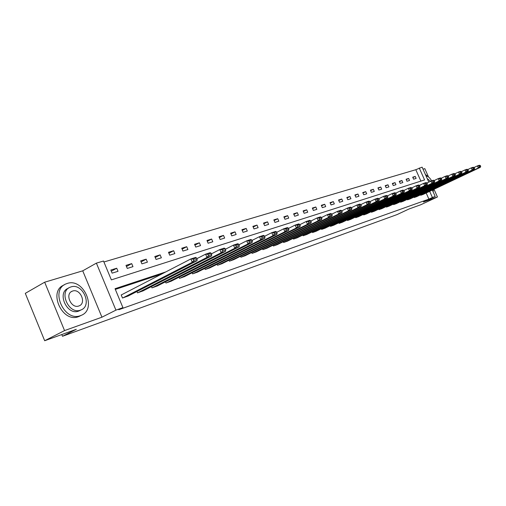 <?xml version="1.0" encoding="UTF-8"?>
<svg xmlns="http://www.w3.org/2000/svg" width="506" height="506" viewBox="0 0 506 506"><rect width="100%" height="100%" fill="white"/><g stroke="black" fill="none" stroke-linecap="round" stroke-linejoin="round"><path stroke-width="0.76" d="M420.891 181.11L415.812 169.706L422.124 167.151L428.759 182.04M428.424 176.752L424.8 168.631L423.022 169.162M432.345 190.073L435.204 196.486L423.459 201.983L437.443 196.973L420.796 204.74L408.905 209.041L397.039 214.588L62.497 336.275L76.292 329.305L44.68 340.734L25.3 293.347L44.667 282.203L64.547 330.589L101.94 317.192L115.925 310.134L96.387 263.133L103.515 261.026L111.371 279.881L424.572 179.934L419.253 167.998M101.94 317.192L82.731 270.83L44.667 282.203M82.731 270.83L96.387 263.133M415.812 169.706L103.92 261.988M437.443 196.973L434.015 189.282M44.68 340.734L64.547 330.589M61.789 334.548L62.497 336.275M112.123 273.145L118.018 271.305L116.728 268.224L110.827 270.04L112.123 273.145M127.278 268.42L132.97 266.649L131.699 263.62L126.007 265.372L127.278 268.42M141.914 263.86L147.41 262.146L146.164 259.173L140.662 260.868L141.914 263.86M156.057 259.451L161.37 257.801L160.136 254.879L154.817 256.51L156.057 259.451M169.725 255.195L174.861 253.595L173.647 250.723L168.504 252.304L169.725 255.195M182.944 251.077L187.916 249.528L186.72 246.7L181.743 248.231L182.944 251.077M195.74 247.086L200.553 245.587L199.37 242.81L194.557 244.29L195.74 247.086M208.13 243.228L212.792 241.773L211.628 239.041L206.96 240.476L208.13 243.228M220.135 239.49L224.651 238.079L223.5 235.391L218.978 236.783L220.135 239.49M231.767 235.866L236.144 234.499L235.012 231.849L230.628 233.196L231.767 235.866M243.044 232.349L247.295 231.027L246.175 228.415L241.919 229.724L243.044 232.349M253.993 228.94L258.117 227.656L257.01 225.081L252.88 226.353L253.993 228.94M264.613 225.625L268.616 224.379L267.529 221.849L263.518 223.083L264.613 225.625M274.929 222.412L278.819 221.204L277.737 218.706L273.847 219.908L274.929 222.412M284.948 219.288L288.73 218.111L287.667 215.657L283.879 216.821L284.948 219.288M294.688 216.258L298.363 215.113L297.313 212.691L293.632 213.823L294.688 216.258M304.157 213.304L307.73 212.191L306.693 209.807L303.113 210.907L304.157 213.304M313.366 210.439L316.845 209.351L315.814 206.998L312.335 208.067L313.366 210.439M322.328 207.643L325.706 206.593L324.694 204.266L321.31 205.309L322.328 207.643M331.05 204.924L334.339 203.899L333.34 201.609L330.038 202.621L331.05 204.924M339.539 202.28L342.745 201.28L341.759 199.022L338.546 200.009L339.539 202.28M347.812 199.706L350.936 198.731L349.956 196.499L346.825 197.46L347.812 199.706M355.87 197.195L358.918 196.246L357.951 194.038L354.902 194.974L355.87 197.195M363.725 194.747L366.698 193.817L365.737 191.641L362.764 192.558L363.725 194.747M371.385 192.356L374.282 191.458L373.333 189.307L370.436 190.199L371.385 192.356M378.855 190.028L381.682 189.149L380.746 187.03L377.919 187.897L378.855 190.028M386.148 187.758L388.905 186.897L387.975 184.804L385.218 185.651L386.148 187.758M393.257 185.544L395.951 184.703L395.034 182.634L392.34 183.463L393.257 185.544M400.202 183.381L402.827 182.558L401.922 180.515L399.291 181.325L400.202 183.381M406.982 181.268L409.55 180.465L408.652 178.447L406.084 179.238L406.982 181.268M413.604 179.2L416.115 178.422L415.224 176.423L412.713 177.195L413.604 179.2M165.797 271.918L115.039 288.705L122.926 307.642L118.777 309.729L428.911 199.124L426.178 192.995M161.724 274.024L115.336 289.407M121.68 294.739L121.193 294.903L122.49 298.021L128.296 295.947M136.936 291.513L137.493 292.854L143.103 290.849M151.452 286.586L151.983 287.863L157.398 285.928M165.468 281.829L165.981 283.037L171.211 281.172M179.023 277.218L179.51 278.376L184.57 276.573M192.128 272.766L192.596 273.873L197.492 272.12M204.81 268.452L205.259 269.508L209.996 267.819M217.087 264.271L217.517 265.283L222.109 263.645M228.984 260.223L229.395 261.191L233.842 259.603M240.508 256.295L240.907 257.225L245.22 255.688M251.684 252.488L252.07 253.38L256.251 251.893M262.525 248.794L262.899 249.654L266.959 248.206M273.05 245.208L273.404 246.03L277.351 244.626M283.271 241.723L283.613 242.513L287.44 241.153M293.195 238.339L293.524 239.098L297.243 237.776M302.841 235.043L303.157 235.783L306.775 234.493M312.215 231.849L312.525 232.558L316.041 231.305M321.335 228.731L321.633 229.414L325.054 228.2M330.203 225.701L330.494 226.365L333.827 225.183M338.843 222.754L339.121 223.393L342.36 222.242M347.249 219.882L347.521 220.502L350.677 219.376M355.433 217.087L355.699 217.681L358.773 216.587M363.416 214.361L363.669 214.936L366.667 213.867M371.189 211.698L371.436 212.261L374.358 211.223M378.773 209.111L379.013 209.648L381.859 208.636M386.167 206.581L386.401 207.106L389.177 206.119M393.377 204.114L393.605 204.62L396.318 203.659M400.417 201.704L400.638 202.198L403.288 201.261M407.292 199.351L407.501 199.832L410.088 198.915M413.997 197.062L414.205 197.523L416.735 196.632M420.549 194.816L420.752 195.272L423.218 194.393M435.204 196.486L432.396 197.492L429.657 191.344M428.911 199.124L432.396 197.492M122.926 307.642L115.925 310.134M111.307 271.191L116.728 268.224M126.462 266.472L131.699 263.62M141.098 261.912L146.164 259.173M155.234 257.51L160.136 254.879M168.903 253.253L173.647 250.723M182.128 249.142L186.72 246.7M194.924 245.163L199.37 242.81M207.315 241.311L211.628 239.041M219.319 237.58L223.5 235.391M230.951 233.962L235.012 231.849M242.235 230.458L246.175 228.415M253.183 227.061L257.01 225.081M263.809 223.76L267.529 221.849M274.132 220.559L277.737 218.706M284.157 217.453L287.667 215.657M293.897 214.43L297.313 212.691M303.366 211.489L306.693 209.807M312.581 208.636L315.814 206.998M321.544 205.853L324.694 204.266M330.273 203.153L333.34 201.609M338.767 200.521L341.759 199.022M347.046 197.954L349.956 196.499M355.111 195.455L357.951 194.038M362.973 193.026L365.737 191.641M370.632 190.648L373.333 189.307M378.108 188.333L380.746 187.03M385.401 186.075L387.975 184.804M392.523 183.874L395.034 182.634M399.468 181.724L401.922 180.515M406.255 179.624L408.652 178.447M412.883 177.574L415.224 176.423M122.977 297.851L192.248 262.285L190.838 258.958L121.219 294.979M127.841 296.174L197.03 260.71L192.248 262.285L193.773 260.419L197.119 259.325L196.556 257.997L193.21 259.091L193.773 260.419M193.21 259.091L190.838 258.958L195.626 257.409L196.556 257.997M197.119 259.325L197.03 260.71M67.235 283.455L66.204 283.834C49.645 289.672 64.287 322.284 80.511 315.617L81.093 315.396C97.475 309.47 83.604 277.604 67.235 283.455M64.085 285.005C47.684 291.007 62.339 323.315 78.481 316.667L80.796 315.548M80.41 310.248L78.645 311.101C66.95 315.82 56.489 292.417 68.392 288.205L68.683 288.04M70.935 286.927L70.239 287.18C58.335 291.386 68.822 314.84 80.517 310.127L80.979 309.95C92.788 305.7 82.706 282.639 70.935 286.927M78.809 305.997L79.138 305.871C86.76 303.138 80.214 288.23 72.636 291.045L72.213 291.197C64.553 293.916 71.264 308.983 78.809 305.997M430.366 181.268L427.184 178.504M431.599 180.775C429.828 177.726 427.981 176.132 426.065 175.98M433.104 191.774L433.579 189.484M428.936 177.321L425.369 174.431M137.967 292.689L206.973 257.427L205.588 254.17L196.84 258.674M142.66 291.07L211.578 255.916L206.973 257.427L208.472 255.6L211.698 254.543L211.141 253.247L207.922 254.297L208.472 255.6M207.922 254.297L205.588 254.17L210.199 252.671L211.141 253.247M211.698 254.543L211.578 255.916M152.439 287.705L221.16 252.753L219.8 249.559L211.407 253.854M156.974 286.143L225.6 251.292L221.16 252.753L222.634 250.957L225.739 249.939L225.195 248.667L222.09 249.679L222.634 250.957M222.09 249.679L219.8 249.559L224.24 248.111L225.195 248.667M225.739 249.939L225.6 251.292M166.417 282.886L234.835 248.25L233.487 245.113L225.429 249.218M170.8 281.38L239.11 246.839L234.835 248.25L236.283 246.485L239.275 245.505L238.737 244.253L235.745 245.227L236.283 246.485M235.745 245.227L233.487 245.113L237.776 243.721L238.737 244.253M239.275 245.505L239.11 246.839M179.934 278.23L248.022 243.905L246.7 240.818L238.952 244.752M184.171 276.769L252.146 242.545L248.022 243.905L249.445 242.172L252.33 241.223L251.805 239.996L248.914 240.938L249.445 242.172M248.914 240.938L246.7 240.818L250.831 239.477L251.805 239.996M252.33 241.223L252.146 242.545M193.007 273.727L260.748 239.711L259.445 236.681L252.001 240.445M197.106 272.317L264.733 238.396L260.748 239.711L262.146 238.003L264.935 237.093L264.417 235.885L261.627 236.795L262.146 238.003M261.627 236.795L259.445 236.681L263.436 235.385L264.417 235.885M264.935 237.093L264.733 238.396M205.657 269.369L273.031 235.657L271.754 232.684L264.594 236.289M209.623 268.003L276.883 234.392L273.031 235.657L274.41 233.981L277.105 233.102L276.599 231.912L273.898 232.792L274.41 233.981M273.898 232.792L271.754 232.684L275.606 231.432L276.599 231.912M277.105 233.102L276.883 234.392M217.903 265.15L284.91 231.748L283.645 228.82L276.75 232.279M221.748 263.828L288.629 230.521L284.91 231.748L286.263 230.097L288.869 229.243L288.363 228.079L285.757 228.927L286.263 230.097M285.757 228.927L283.645 228.82L287.37 227.611L288.363 228.079M288.869 229.243L288.629 230.521M229.768 261.064L296.389 227.959L295.143 225.088L288.509 228.402M233.494 259.78L299.988 226.777L296.389 227.959L297.724 226.34L300.241 225.512L299.748 224.367L297.224 225.189L297.724 226.34M297.224 225.189L295.143 225.088L298.749 223.918L299.748 224.367M300.241 225.512L299.988 226.777M241.267 257.099L307.496 224.303L306.269 221.476L299.875 224.658M244.879 255.859L310.975 223.152L307.496 224.303L308.812 222.703L311.247 221.906L310.76 220.78L308.318 221.577L308.812 222.703M308.318 221.577L306.269 221.476L309.754 220.344L310.76 220.78M311.247 221.906L310.975 223.152M252.418 253.259L318.242 220.761L317.034 217.978L310.874 221.04M255.922 252.051L321.614 219.648L318.242 220.761L319.539 219.187L321.898 218.415L321.418 217.308L319.058 218.073L319.539 219.187M319.058 218.073L317.034 217.978L320.412 216.884L321.418 217.308M321.898 218.415L321.614 219.648M263.24 249.534L328.653 217.327L327.458 214.595L321.519 217.536M266.637 248.364L331.917 216.252L328.653 217.327L329.931 215.784L332.214 215.031L331.74 213.943L329.45 214.689L329.931 215.784M329.45 214.689L327.458 214.595L330.728 213.532L331.74 213.943M332.214 215.031L331.917 216.252M273.74 245.916L338.735 214.006L337.559 211.312L331.828 214.139M277.035 244.777L341.904 212.963L338.735 214.006L339.994 212.482L342.214 211.755L341.74 210.679L339.526 211.407L339.994 212.482M339.526 211.407L337.559 211.312L340.734 210.281L341.74 210.679M342.214 211.755L341.904 212.963M283.936 242.406L348.514 210.781L347.35 208.13L341.816 210.857M287.136 241.299L351.581 209.769L348.514 210.781L349.754 209.282L351.904 208.58L351.442 207.523L349.292 208.225L349.754 209.282M349.292 208.225L347.35 208.13L350.424 207.131L351.442 207.523M351.904 208.58L351.581 209.769M293.834 238.99L357.995 207.656L356.85 205.05L351.506 207.669M296.952 237.921L360.974 206.676L357.995 207.656L359.216 206.182L361.303 205.499L360.848 204.456L358.76 205.139L359.216 206.182M358.76 205.139L356.85 205.05L359.829 204.076L360.848 204.456M361.303 205.499L360.974 206.676M303.461 235.676L367.192 204.626L366.066 202.058L360.898 204.582M306.491 234.632L370.082 203.671L367.192 204.626L368.4 203.172L370.424 202.508L369.975 201.483L367.951 202.141L368.4 203.172M367.951 202.141L366.066 202.058L368.956 201.116L369.975 201.483M370.424 202.508L370.082 203.671M312.816 232.45L376.122 201.685L375.009 199.149L370.019 201.59M315.763 231.438L378.931 200.755L376.122 201.685L377.312 200.25L379.279 199.604L378.83 198.592L376.869 199.237L377.312 200.25M376.869 199.237L375.009 199.149L377.818 198.238L378.83 198.592M379.279 199.604L378.931 200.755M321.917 229.319L384.794 198.826L383.693 196.328L378.867 198.681M324.782 228.332L387.52 197.928L384.794 198.826L385.97 197.41L387.881 196.783L387.438 195.79L385.528 196.41L385.97 197.41M385.528 196.41L383.693 196.328L386.426 195.442L387.438 195.79M387.881 196.783L387.52 197.928M330.772 226.271L393.219 196.05L392.131 193.589L387.469 195.86M333.562 225.309L395.869 195.177L393.219 196.05L394.376 194.652L396.236 194.045L395.8 193.064L393.946 193.671L394.376 194.652M393.946 193.671L392.131 193.589L394.788 192.729L395.8 193.064M396.236 194.045L395.869 195.177M339.393 223.298L401.41 193.349L400.335 190.926L395.825 193.115M342.107 222.362L403.984 192.501L401.41 193.349L402.555 191.976L404.357 191.382L403.927 190.414L402.125 191.002L402.555 191.976M402.125 191.002L400.335 190.926L402.915 190.085L403.927 190.414M404.357 191.382L403.984 192.501M347.78 220.407L409.373 190.724L408.31 188.333L403.94 190.452M350.424 219.496L411.878 189.902L409.373 190.724L410.499 189.37L412.251 188.795L411.827 187.84L410.075 188.409L410.499 189.37M410.075 188.409L408.31 188.333L410.821 187.517L411.827 187.84M412.251 188.795L411.878 189.902M355.958 217.593L417.115 188.175L416.071 185.816L411.84 187.859M358.533 216.707L419.556 187.372L417.115 188.175L418.228 186.834L419.936 186.278L419.518 185.335L417.811 185.892L418.228 186.834M417.811 185.892L416.071 185.816L418.513 185.025L419.518 185.335M419.936 186.278L419.556 187.372M363.922 214.848L424.654 185.689L423.617 183.362L419.518 185.341M366.433 213.981L427.026 184.905L424.654 185.689L425.755 184.367L427.412 183.823L427.001 182.894L425.337 183.438L425.755 184.367M425.337 183.438L423.617 183.362L425.995 182.59L427.001 182.894L433.281 180.225L434.281 180.522L432.668 181.047L433.073 181.964L434.692 181.439L434.281 180.522M427.412 183.823L427.026 184.905M371.682 212.172L431.991 183.273L430.967 180.977L432.668 181.047M374.13 211.331L434.3 182.508L431.991 183.273L433.073 181.964M434.692 181.439L434.3 182.508M379.253 209.566L439.132 180.914L438.12 178.656L434.249 180.515M381.638 208.744L441.384 180.174L439.132 180.914L440.207 179.63L441.782 179.111L441.377 178.213L439.803 178.726L440.207 179.63M439.803 178.726L438.12 178.656L440.378 177.922L441.377 178.213M441.782 179.111L441.384 180.174M386.635 207.024L446.09 178.624L445.09 176.392L441.327 178.194M388.956 206.22L448.284 177.903L446.09 178.624L447.152 177.353L448.683 176.847L448.284 175.961L446.754 176.461L447.152 177.353M446.754 176.461L445.09 176.392L447.291 175.677L448.284 175.961M448.683 176.847L448.284 177.903M393.832 204.544L452.87 176.385L451.883 174.184L448.221 175.943M396.103 203.76L455.008 175.683L452.87 176.385L453.92 175.133L455.413 174.646L455.02 173.767L453.521 174.254L453.92 175.133M453.521 174.254L451.883 174.184L454.027 173.488L455.02 173.767M455.413 174.646L455.008 175.683M400.86 202.122L459.48 174.209L458.506 172.034L454.938 173.741M403.073 201.356L461.567 173.52L459.48 174.209L460.517 172.97L461.972 172.495L461.586 171.623L460.125 172.097L460.517 172.97M460.125 172.097L458.506 172.034L460.593 171.357L461.586 171.623M461.972 172.495L461.567 173.52M407.722 199.762L465.931 172.084L464.963 169.934L461.485 171.597M409.885 199.016L467.961 171.414L465.931 172.084L466.949 170.864L468.373 170.395L467.987 169.542L466.564 170.003L466.949 170.864M466.564 170.003L464.963 169.934L467 169.276L467.987 169.542M468.373 170.395L467.961 171.414M414.42 197.454L472.212 170.016L471.257 167.891L467.873 169.51M416.533 196.726L474.198 169.358L472.212 170.016L473.224 168.802L474.609 168.353L474.23 167.505L472.844 167.954L473.224 168.802M472.844 167.954L471.257 167.891L473.243 167.246L474.23 167.505M474.609 168.353L474.198 169.358M420.96 195.196L478.347 167.992L477.405 165.898L474.097 167.467M423.029 194.487L480.283 167.353L478.347 167.992L479.346 166.797L480.7 166.354L480.32 165.519L478.967 165.962L479.346 166.797M478.967 165.962L477.405 165.898L479.34 165.266L480.32 165.519M480.7 166.354L480.283 167.353M71.238 291.734L72.213 291.197M79.113 310.931L80.979 309.95M81.093 315.396L79.062 316.446"/></g></svg>
